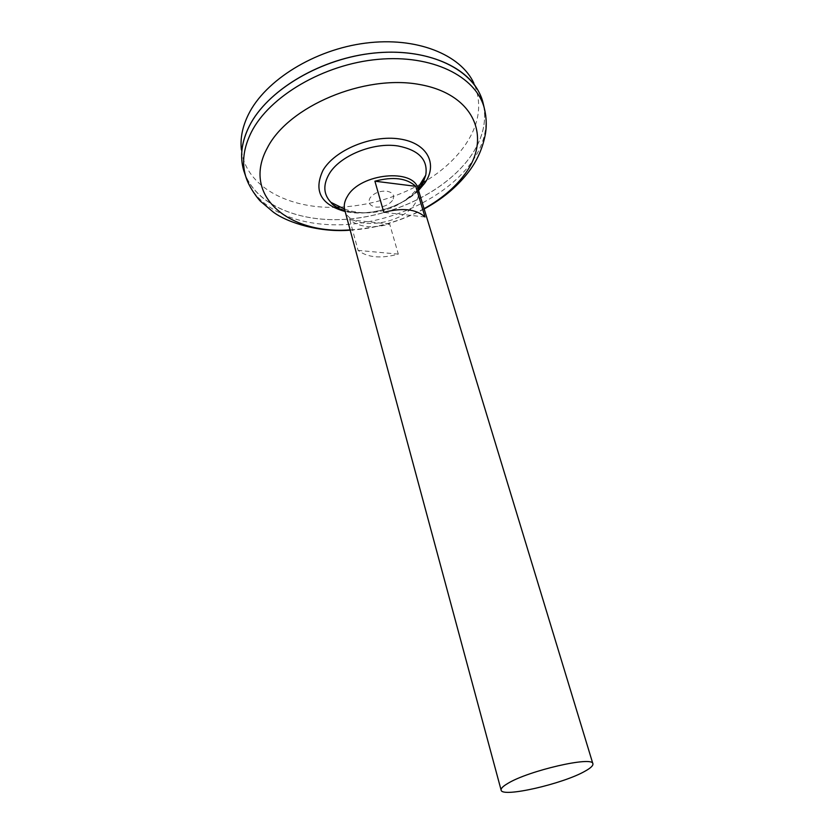 <?xml version="1.0" encoding="UTF-8"?>
<svg xmlns="http://www.w3.org/2000/svg" width="834" height="834" viewBox="0 0 834 834"><rect width="100%" height="100%" fill="white"/><g stroke="black" fill="none" stroke-linecap="round" stroke-linejoin="round"><path stroke-width="0.63" stroke-dasharray="4.17 3.13" d="M392.46 200.483C388.561 205.185 383.098 207.385 376.051 207.082C369.598 205.852 367.606 202.777 370.077 197.856C373.976 193.061 379.501 190.819 386.684 191.153C393.148 192.477 395.076 195.594 392.46 200.483M418.053 188.87C419.429 193.749 418.303 198.805 414.686 204.049C400.633 226.285 349.071 230.997 344.723 209.897M349.8 219.801L358.067 250.388C367.565 257.623 380.971 258.863 398.308 254.12L389.666 224.044C372.548 228.714 359.256 227.296 349.8 219.801L389.666 224.044M479.873 93.992L473.91 83.306C482.552 103.864 479.383 124.808 464.423 146.127C454.916 159.325 442.218 170.845 426.33 180.676M420.784 183.949C395.577 197.908 368.576 205.654 339.803 207.176M336.509 207.291C288.064 208.938 245.55 186.347 241.422 149.974L242.016 162.203M483.626 105.303C486.795 122.848 482.188 140.248 469.792 157.49C444.908 191.664 393.523 216.402 344.39 219.394C295.361 222.386 251.357 202.464 242.955 167.561C239.983 154.498 242.11 140.685 249.345 126.122C267.005 90.666 319.902 58.672 373.653 53.136C427.446 47.434 471.742 68.325 481.906 99.048L483.022 102.718M483.814 106.106C486.681 123.411 482.01 140.55 469.813 157.511C444.897 191.674 393.512 216.413 344.379 219.394C295.361 222.386 251.368 202.464 242.975 167.561L242.975 167.54C239.983 154.478 242.1 140.665 249.335 126.101M483.793 106.033C486.681 123.359 482.021 140.508 469.803 157.49C444.887 191.653 393.502 216.392 344.379 219.373C295.361 222.365 251.368 202.443 242.975 167.54M483.647 105.397C486.785 122.921 482.167 140.289 469.792 157.511C445.783 190.475 397.078 214.765 349.467 219.04C301.95 223.251 257.842 206.509 245.102 174.556M418.178 189.287C405.126 204.83 377.02 215.026 354.94 212.378C344.588 211.179 336.592 207.843 330.942 202.37M482.855 102.04L483.032 102.78M398.308 254.12L358.067 250.388M425.017 216.976L383.828 212.378M485.753 115.676C487.264 131.668 482.396 147.43 471.147 162.953C447.587 195.052 400.33 218.988 353.668 223.919C307.089 228.777 263.2 213.796 248.522 183.699M424.068 208.677C400.977 221.198 376.332 228.266 350.113 229.882M418.532 190.475C401.571 207.51 368.576 216.976 345.161 211.513M350.197 230.163C375.55 228.652 400.205 221.573 424.152 208.959M344.536 209.063C352.198 211.773 360.1 213.024 368.232 212.816C388.394 211.836 404.907 203.579 417.771 188.067M344.963 210.773C367.231 217.424 402.958 207.176 418.314 189.745"/><path stroke-width="1.25" d="M501.119 790.111L344.723 209.897C343.598 205.56 344.525 200.994 347.507 196.188C360.298 173.243 413.945 168.041 418.053 188.87L592.891 763.798C593.287 765.581 590.722 768.02 585.166 771.106C563.231 783.877 501.703 797.971 501.119 790.111C500.744 788.537 502.871 786.368 507.499 783.616C527.974 770.71 593.381 755.708 592.891 763.798M426.33 180.676L420.784 183.949M339.803 207.176L336.509 207.291M241.422 149.974C240.046 138.527 242.413 126.632 248.522 114.289C265.316 80.325 314.355 49.613 365.48 43.128C416.625 36.529 460.827 54.627 473.91 83.306M242.955 167.561L242.016 162.203C240.619 150.641 243.048 138.6 249.314 126.09C267.255 90.051 321.684 57.682 376.217 52.855C430.803 47.851 474.515 70.317 482.855 102.009L483.814 106.106M245.102 174.556L243.737 170.574C239.66 156.709 241.526 141.895 249.324 126.111C267.005 90.645 319.891 58.651 373.642 53.115C427.446 47.413 471.742 68.305 481.896 99.027L479.873 93.992C466.706 65.01 421.608 46.767 369.201 53.616C316.837 60.34 266.515 91.667 249.314 126.09M344.536 209.063L330.942 202.37C323.529 194.53 322.873 185.169 328.982 174.275C339.323 155.937 373.257 141.916 398.12 145.992C418.97 150.12 428.186 159.857 425.747 175.182L420.847 185.836L418.178 189.287M483.022 102.718L483.647 105.397M483.032 102.78L483.626 105.303M482.855 102.04L483.793 106.033M415.718 186.316L425.017 216.976C416.051 209.011 402.322 207.489 383.828 212.378L374.904 181.197C393.148 176.381 406.752 178.09 415.718 186.316L374.904 181.197M248.522 183.699L245.686 176.287C241.651 162.557 243.538 147.858 251.336 132.199C269.299 96.421 323.613 64.239 377.979 59.36C432.408 54.304 475.964 76.478 484.231 107.888L485.753 115.676M350.113 229.882C289.044 234.698 241.047 195.709 267.412 147.774C288.376 106.366 364.187 74.143 419.523 84.495C475.109 94.242 491.987 138.256 464.799 174.233C454.853 187.64 441.28 199.128 424.068 208.677M345.161 211.513C320.809 204.684 313.396 190.976 322.956 170.397C334.715 149.984 371.808 134.628 399.622 138.965C427.623 143 438.225 164.35 424.621 183.334L418.532 190.475M350.197 230.163C320.527 232.728 288.105 223.126 273.302 212.107L260.573 201.317C258.853 199.983 248.813 187.379 245.686 176.287L243.737 170.574M424.152 208.959C441.937 199.305 456.438 187.358 467.634 173.138C476.954 161.379 482.917 148.077 485.534 133.2C486.806 124.891 486.368 116.458 484.231 107.888L482.855 102.009M418.314 189.745L422.598 184.126L425.747 175.182L417.771 188.067M330.942 202.37C333.527 206.436 341.158 209.98 344.963 210.773"/></g></svg>
